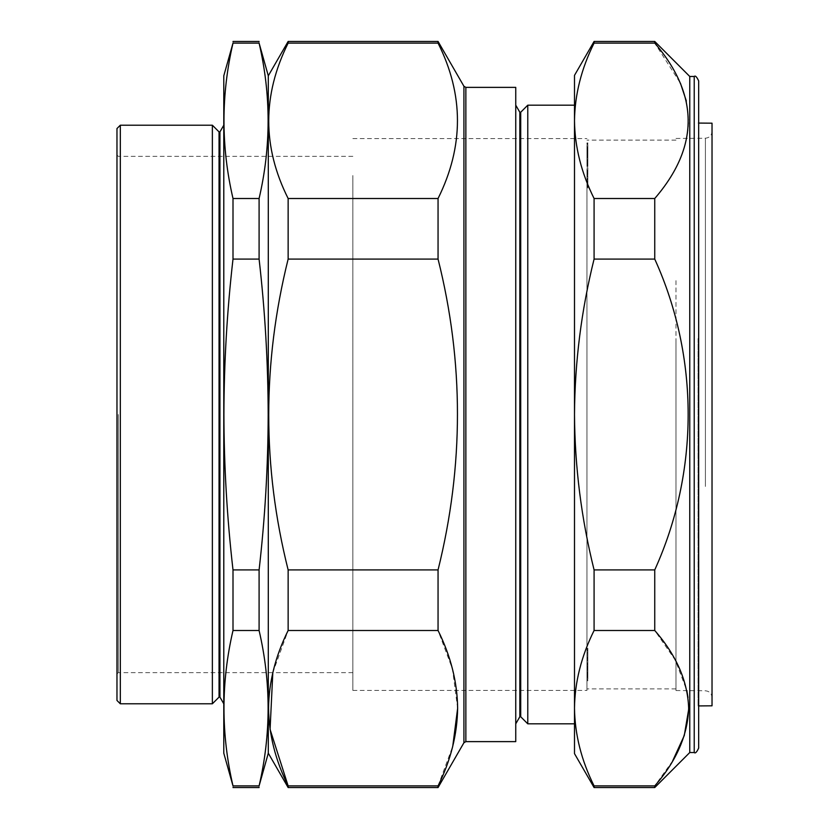 <?xml version="1.0" encoding="UTF-8"?>
<svg xmlns="http://www.w3.org/2000/svg" width="829" height="829" viewBox="0 0 829 829"><rect width="100%" height="100%" fill="white"/><g stroke="black" fill="none" stroke-linecap="round" stroke-linejoin="round"><path stroke-width="0.62" stroke-dasharray="4.14 3.11" d="M712.028 488.198L712.028 131.531L712.028 488.198M712.028 123.189L712.028 705.811M698.07 338.595L698.07 705.925L698.07 338.595M675.977 342.605L675.977 690.536L675.977 342.605M586.963 280.637L586.963 688.878L586.963 280.637M675.977 280.637L675.977 688.878L675.977 280.637M698.671 748.069L698.671 80.931M689.769 76.475L689.769 752.525M672.661 760.898L654.744 785.902L654.744 787.55M686.371 101.097L688.661 120.796C687.759 147.728 676.454 173.624 654.744 198.504L654.744 259.083C699.137 356.884 699.458 471.577 654.744 569.917L654.744 630.496L675.241 660.039L686.837 690.63M687.987 697.562L688.65 709.583M520.716 716.764L520.716 112.236M527.772 723.821L527.772 105.179M519.824 716.764L519.824 112.236M515.752 682.381L515.752 105.179L515.752 682.381M268.295 75.812L268.295 753.188M457.629 708.349L452.51 669.158L438.054 630.496L438.054 569.917C463.919 466.882 463.919 363.268 438.054 259.083L438.054 198.504C450.748 172.981 457.276 147.075 457.629 120.796C457.318 94.672 450.789 68.766 438.054 43.098L288.14 43.098C275.394 68.776 268.865 94.672 268.555 120.796C268.907 147.085 275.435 172.981 288.14 198.504L288.14 259.083C262.265 362.118 262.265 465.732 288.14 569.917L288.14 630.496L272.814 672.64M438.054 787.55L438.054 785.902L288.14 785.902L288.14 787.55M586.963 175.53L586.963 690.433L586.963 175.53M352.864 175.53L352.864 690.433L352.864 175.53M515.752 87.377L515.752 741.623M574.497 682.381L574.497 105.179L574.497 682.381M438.054 785.902L452.748 746.287M223.789 753.188L223.789 75.812M233.001 787.55L233.001 785.902C220.97 734.1 220.97 682.298 233.001 630.496L233.001 569.917C227.053 518.052 224.027 466.25 223.913 414.5C224.037 362.563 227.063 310.761 233.001 259.083L233.001 198.504C220.97 146.702 220.97 94.9 233.001 43.098L233.001 41.45M219.934 131.884L219.934 697.116M219.043 131.884L219.043 697.116M212.369 125.21L212.369 703.79M233.001 569.917L259.094 569.917C265.031 518.052 268.068 466.25 268.181 414.5C268.057 362.563 265.021 310.761 259.094 259.083L233.001 259.083M259.094 41.45L259.094 43.098C271.124 94.9 271.124 146.702 259.094 198.504L259.094 259.083M116.972 128.547L116.972 700.453M118.309 414.5L118.309 672.64L118.309 414.5M352.864 414.5L352.864 672.64L352.864 414.5M120.319 703.79L120.319 125.21M698.671 667.407L698.671 703.386M259.094 787.55L259.094 785.902L233.001 785.902M259.094 785.902C271.124 734.1 271.124 682.298 259.094 630.496L233.001 630.496M259.094 569.917L259.094 630.496M259.094 198.504L233.001 198.504M259.094 43.098L233.001 43.098M223.789 414.5L223.789 703.79L223.789 414.5M438.054 569.917L288.14 569.917M438.054 630.496L288.14 630.496M438.054 259.083L288.14 259.083M438.054 198.504L288.14 198.504M288.14 41.45L288.14 43.098M438.054 41.45L438.054 43.098M594.082 787.55L594.082 785.902C581.347 760.276 574.818 734.38 574.497 708.204C574.839 681.966 581.367 656.071 594.082 630.496L594.082 569.917C581.347 518.653 574.818 466.851 574.497 414.5C574.839 362.035 581.367 310.233 594.082 259.083L594.082 198.504C581.378 172.981 574.86 147.085 574.497 120.796C574.808 94.672 581.336 68.776 594.082 43.098L654.744 43.098L680.443 83.242M594.082 43.098L594.082 41.45M654.744 41.45L654.744 43.098M594.082 198.504L654.744 198.504M594.082 259.083L654.744 259.083M594.082 569.917L654.744 569.917M594.082 630.496L654.744 630.496M594.082 785.902L654.744 785.902M574.497 753.634L574.497 75.366M587.854 678.878L587.854 671.687L586.963 671.687L586.963 678.878L587.854 678.878L587.854 675.179L586.963 675.179M587.854 677.697L586.963 677.697L586.963 671.925L587.854 671.925L587.854 675.179M587.854 679.428L586.963 679.428L586.963 672.568L587.854 672.568L586.963 672.713L586.963 680.236L587.854 680.236M587.854 680.764L586.963 680.764L586.963 677.697M587.854 674.993L586.963 674.993M587.854 677.334L586.963 677.334M586.963 680.236L586.963 680.764M586.963 678.878L586.963 679.428M586.963 675.645L586.963 674.454L586.963 675.645L587.854 676.184L587.854 674.454L587.854 675.645M587.854 674.858L586.963 674.858M587.854 674.454L586.963 674.454M587.854 676.184L586.963 676.184M586.963 677.138L586.963 668.547L587.854 668.547L587.854 677.676L587.854 668.879L586.963 668.879L586.963 677.138L587.854 677.138M586.963 674.505L587.854 674.505M586.963 669.552L587.854 669.718L586.963 669.552M586.963 672.526L586.963 673.221L587.854 673.221L587.854 672.526L586.963 672.526M587.854 673.998L586.963 673.998M587.854 676.34L586.963 676.34M587.854 670.454L586.963 670.454M587.854 670.06L586.963 670.06M587.854 672.993L586.963 672.993M587.854 676.754L586.963 676.754M587.854 677.676L586.963 677.676M586.963 673.231L586.963 665.78L586.963 673.231L587.854 673.656L587.854 665.78L587.854 673.231M587.854 666.205L586.963 666.205L587.854 666.671L587.854 664.019L587.854 668.879L587.854 658.972L587.854 666.205M587.854 665.78L586.963 665.78M587.854 673.656L586.963 673.656M587.854 665.179L587.854 667.521L587.854 665.179L586.963 665.179L586.963 667.521L586.963 665.179M587.854 666.837L586.963 666.837M587.854 667.521L586.963 667.521M587.854 665.863L586.963 665.863M587.854 667.355L586.963 668.879L586.963 658.972L586.963 668.112L586.963 667.355L587.854 667.355M587.854 659.428L586.963 659.428M587.854 658.972L586.963 658.972M587.854 663.221L586.963 663.221M587.854 664.858L586.963 664.858M587.854 667.832L586.963 667.832M587.854 668.879L586.963 668.879M587.854 664.019L586.963 664.019M587.854 664.785L586.963 664.785M587.854 666.671L586.963 666.671M586.963 660.661L586.963 652.527L586.963 660.661L587.854 660.661L587.854 656.755L587.854 664.516L587.854 652.527L587.854 660.661M587.854 659.231L586.963 659.231M587.854 653.003L586.963 653.003M587.854 655.262L586.963 655.262L586.963 648.485L586.963 655.283L587.854 655.283L587.854 648.485L587.854 655.283M587.854 655.387L586.963 655.387M587.854 662.837L586.963 662.837M587.854 657.625L586.963 657.625M587.854 658.112L586.963 658.112M587.854 652.527L586.963 652.527M587.854 664.516L586.963 664.516M586.963 660.216L587.854 660.216M586.963 664.081L587.854 664.081M587.854 656.755L586.963 656.755M586.963 657.47L586.963 658.361L586.963 657.293L587.854 657.47L587.854 658.361L587.854 657.293L586.963 657.47M587.854 658.185L586.963 658.185M587.854 658.361L586.963 658.361M586.963 651.055L586.963 650.112L587.854 650.112L587.854 651.055L586.963 651.055M586.963 649.345L586.963 648.485L587.854 648.485L587.854 649.345L586.963 649.345M587.854 650.558L586.963 650.558M587.854 653.221L586.963 653.221M587.854 653.262L586.963 653.262M586.963 654.33L587.854 654.33M586.963 143.562L586.963 142.93L586.963 144.132L587.854 142.93L587.854 143.562M587.854 143.334L586.963 143.334M587.854 144.132L586.963 144.132M587.854 142.93L586.963 142.93M586.963 145.51L586.963 152.142L586.963 145.51L587.854 145.51L587.854 144.826L587.854 152.142L587.854 145.51M586.963 151.645L587.854 151.303L586.963 151.645M586.963 152.142L587.854 152.08L586.963 152.142M587.854 149.438L586.963 149.438M587.854 148.899L586.963 148.899L586.963 149.717L587.854 149.717L587.854 148.899L586.963 148.888L586.963 147.023L587.854 146.692L587.854 150.526L586.963 150.526L586.963 148.267L587.854 147.925L587.854 149.717L587.854 147.023M587.854 148.64L586.963 148.64M587.854 154.391L586.963 154.391L586.963 149.137L587.854 149.137L586.963 149.137L586.963 158.132L587.854 158.132L587.854 149.137L587.854 157.862L586.963 157.862L586.963 151.158L587.854 151.158M587.854 144.826L586.963 144.826M587.854 147.469L586.963 147.469L586.963 150.339L587.854 150.339L587.854 148.267M587.854 149.179L586.963 149.179M587.854 146.692L586.963 146.692L586.963 147.469M587.854 147.78L586.963 147.78M587.854 147.925L586.963 147.925L586.963 148.899M587.854 157.251L586.963 157.075L587.854 157.251M587.854 152.008L586.963 152.008M587.854 154.754L586.963 154.754M587.854 154.733L586.963 154.733M587.854 152.401L586.963 152.401M586.963 149.635L587.854 149.635M587.854 150.65L586.963 150.65L586.963 154.391M586.963 154.318L586.963 155.51L586.963 154.318L587.854 153.759L587.854 155.51L587.854 154.318M587.854 155.096L586.963 155.096M587.854 155.51L586.963 155.51M587.854 153.759L586.963 153.759M586.963 152.805L586.963 161.396L587.854 161.396L587.854 152.256L587.854 161.064L586.963 161.064L586.963 152.805L587.854 152.805M586.963 155.448L587.854 155.437M586.963 160.401L587.854 160.235L586.963 160.401M587.854 156.743L587.854 164.215L587.854 156.743L587.854 157.417L586.963 157.417L586.963 156.318L586.963 164.215L586.963 156.743L587.854 156.743L586.963 156.733M587.854 155.956L586.963 155.956M587.854 153.603L586.963 153.603M587.854 159.5L586.963 159.5M587.854 159.893L586.963 159.893M587.854 156.95L586.963 156.95M587.854 153.189L586.963 153.189M587.854 152.256L586.963 152.256M587.854 163.8L586.963 163.8M587.854 164.215L586.963 164.215M587.854 156.318L586.963 156.318L587.854 156.318M587.854 164.681L587.854 160.515L587.854 166.556L587.854 164.121L587.854 165.458L587.854 164.681L586.963 164.681L586.963 160.515L586.963 164.681M587.854 165.458L586.963 165.458M587.854 164.121L586.963 164.121M587.854 166.556L586.963 166.556M587.854 166.142L586.963 166.142L586.963 165.012L586.963 166.173L587.854 165.945L587.854 165.012L587.854 166.173L586.963 166.173M587.854 163.707L586.963 163.707M587.854 162.38L586.963 162.38M587.854 161.603L586.963 161.603M587.854 162.94L586.963 162.94M587.854 160.515L586.963 160.515M587.854 160.93L586.963 160.93M587.854 163.354L586.963 163.354M587.854 165.303L586.963 165.303M587.854 165.012L586.963 165.012M586.963 168.619L586.963 174.764L586.963 168.619L587.854 168.619L587.854 167.624L587.854 174.764L587.854 168.619M587.854 170.95L586.963 170.95L586.963 173.997L587.854 173.997L587.854 173.344L587.854 174.028L586.963 174.028L586.963 172.525L587.854 172.525L586.963 172.049L586.963 173.416L586.963 170.764L587.854 170.297L587.854 173.997L587.854 173.344L586.963 173.365L586.963 173.997L586.963 173.344L587.854 173.344L587.854 172.049L586.963 172.09L587.854 172.049L587.854 173.416L587.854 170.764M586.963 174.152L587.854 174.764L586.963 174.152M587.854 170.432L586.963 170.432M587.854 170.339L586.963 170.339M587.854 167.624L586.963 167.624M587.854 172.94L586.963 173.416L587.854 172.94M587.854 170.297L586.963 170.297L586.963 170.95M587.854 171.375L586.963 171.375M587.854 176.38L587.854 182.587L586.963 182.587L586.963 176.38L587.854 176.38L587.854 179.81L586.963 179.81M587.854 176.173L586.963 176.173L586.963 182.09L587.854 182.09L587.854 179.81M587.854 179.313L586.963 179.313L586.963 181.696L587.854 181.696L586.963 181.375L586.963 174.349L587.854 174.349L586.963 174.359L586.963 173.665L586.963 176.173M587.854 173.665L586.963 173.665M587.854 178.888L586.963 178.888M587.854 176.691L586.963 176.691M587.854 175.675L586.963 175.675L586.963 179.313M586.963 176.38L586.963 175.675M586.963 185.427L586.963 182.256L586.963 185.427L587.854 185.427L587.854 182.691L586.963 182.691L587.854 182.256L587.854 185.002L586.963 185.427M587.854 179.147L587.854 186.193L587.854 179.147L586.963 179.147L586.963 178.494L586.963 186.193L586.963 179.147M587.854 186.193L587.854 185.551L586.963 185.551L586.963 186.193L587.854 186.193M587.854 181.458L587.854 182.142L586.963 182.142L586.963 181.458L587.854 181.458M587.854 182.162L586.963 182.162M587.854 178.494L586.963 178.494M587.854 188.069L587.854 185.333L587.854 188.069L586.963 188.069L586.963 185.333L586.963 188.069M587.854 185.945L586.963 185.945M587.854 185.333L586.963 185.333M587.854 187.458L586.963 187.458M705.406 486.457L705.406 138.215L705.406 486.457M694.225 76.475L694.225 752.525M465.857 741.623L465.857 87.377M463.929 86.268L463.929 742.732M587.854 675.511L586.963 675.511M587.854 663.552L586.963 663.552M587.854 182.722L586.963 182.722M675.977 138.464L705.406 138.215C709.427 137.79 711.634 135.562 712.028 131.531M698.671 123.075L698.07 123.075L698.671 122.474M675.977 690.536L705.406 690.785C709.427 691.21 711.634 693.438 712.028 697.469M675.977 140.122L586.963 140.122M352.864 138.567L586.963 138.567M352.864 672.64L118.309 672.64L116.972 673.967M698.671 705.925L698.07 705.925L698.671 706.526M352.864 156.36L118.309 156.36L116.972 155.033M352.864 690.433L586.963 690.433M675.977 688.878L586.963 688.878M586.963 673.625L587.854 673.625M586.963 669.469L587.854 669.469M586.963 668.153L587.854 668.153M586.963 657.501L587.854 657.501M586.963 648.33L587.854 648.33M586.963 649.304L587.854 649.304M586.963 152.588L587.854 152.588M586.963 149.831L587.854 149.831M586.963 160.474L587.854 160.474M586.963 165.883L587.854 165.883M586.963 174.992L587.854 174.992M586.963 173.644L587.854 173.644M586.963 185.81L587.854 185.81M586.963 181.872L587.854 181.872M586.963 186.743L587.854 186.743M586.963 180.95L587.854 180.95"/><path stroke-width="1.24" d="M698.671 705.925L712.028 705.811L712.028 123.189L698.671 123.075M694.225 76.475C695.272 75.325 696.754 76.807 698.671 80.931L698.671 748.069C696.785 752.172 695.303 753.654 694.225 752.525L694.225 76.475L689.769 76.475L654.744 41.45L654.744 43.098L594.082 43.098C581.347 68.724 574.818 94.62 574.497 120.796C574.839 147.034 581.367 172.929 594.082 198.504L654.744 198.504C699.293 146.837 699.293 95.034 654.744 43.098M694.225 752.525L689.769 752.525L689.769 76.475M689.769 752.525L654.744 787.55L654.744 785.902C676.454 761.032 687.759 735.126 688.661 708.204C687.707 681.158 676.402 655.252 654.744 630.496L654.744 569.917C699.137 472.115 699.458 357.423 654.744 259.083L654.744 198.504M686.837 690.63L687.987 697.562M688.65 709.583L684.277 735.53L672.661 760.898M520.716 716.764L519.824 716.764L519.824 112.236L520.716 112.236L520.716 716.764L527.772 723.821L527.772 105.179L574.497 105.179M272.814 672.64L270.078 729.385L288.14 785.902C275.435 760.39 268.907 734.484 268.555 708.204C268.865 682.07 275.394 656.174 288.14 630.496L288.14 569.917C262.265 466.882 262.265 363.268 288.14 259.083L288.14 198.504C262.265 146.992 262.265 95.19 288.14 43.098L288.14 41.45L438.054 41.45L438.054 43.098L288.14 43.098M233.001 630.496C220.97 682.298 220.97 734.1 233.001 785.902L223.789 753.188L223.789 75.812L233.001 43.098C220.97 94.9 220.97 146.702 233.001 198.504L233.001 259.083C227.063 310.761 224.037 362.563 223.913 414.5C224.027 466.25 227.053 518.052 233.001 569.917L233.001 630.496L259.094 630.496L259.094 569.917C265.031 518.052 268.068 466.25 268.181 414.5C268.057 362.563 265.021 310.761 259.094 259.083L259.094 198.504C271.124 146.702 271.124 94.9 259.094 43.098L268.295 75.812L268.295 753.188L288.14 787.55L288.14 785.902L438.054 785.902C450.748 760.38 457.276 734.484 457.629 708.204C457.318 682.07 450.789 656.174 438.054 630.496L288.14 630.496M465.857 741.623L515.752 741.623L515.752 87.377L465.857 87.377L465.857 741.623L463.929 742.732L463.929 86.268L438.054 41.45M594.082 198.504L594.082 259.083C581.347 310.347 574.818 362.149 574.497 414.5C574.839 466.965 581.367 518.767 594.082 569.917L594.082 630.496C581.336 656.174 574.808 682.07 574.497 708.204L574.497 708.204C574.86 734.484 581.378 760.39 594.082 785.902L654.744 785.902M463.929 742.732L438.054 787.55L438.054 785.902M452.748 746.287L457.629 708.349M219.934 131.884L219.043 131.884L219.043 697.116L219.934 697.116L219.934 131.884L223.789 125.21M120.319 703.79L116.972 700.453L116.972 128.547L120.319 125.21L120.319 703.79L212.369 703.79L212.369 125.21L219.043 131.884M698.671 703.386L698.671 667.407M259.094 198.504L233.001 198.504M259.094 259.083L233.001 259.083M259.094 569.917L233.001 569.917M259.094 630.496C271.124 682.298 271.124 734.1 259.094 785.902L233.001 785.902M268.295 753.188L259.094 785.902M259.094 43.098L233.001 43.098M438.054 43.098C463.919 94.61 463.919 146.412 438.054 198.504L288.14 198.504M438.054 198.504L438.054 259.083L288.14 259.083M438.054 259.083C463.919 362.118 463.919 465.732 438.054 569.917L288.14 569.917M438.054 630.496L438.054 569.917M594.082 569.917L654.744 569.917M594.082 630.496L654.744 630.496M594.082 259.083L654.744 259.083M594.082 785.902L594.082 787.55L574.497 753.634L574.497 75.366L594.082 41.45L594.082 43.098M680.443 83.242L686.371 101.097M519.824 716.764L515.752 723.821M465.857 87.377L463.929 86.268M574.497 723.821L527.772 723.821M120.319 125.21L212.369 125.21M259.094 787.55L233.001 787.55M259.094 41.45L233.001 41.45M219.043 697.116L212.369 703.79M219.934 697.116L223.789 703.79M438.054 787.55L288.14 787.55M268.295 75.812L288.14 41.45M519.824 112.236L515.752 105.179M520.716 112.236L527.772 105.179M594.082 41.45L654.744 41.45M594.082 787.55L654.744 787.55"/></g></svg>

